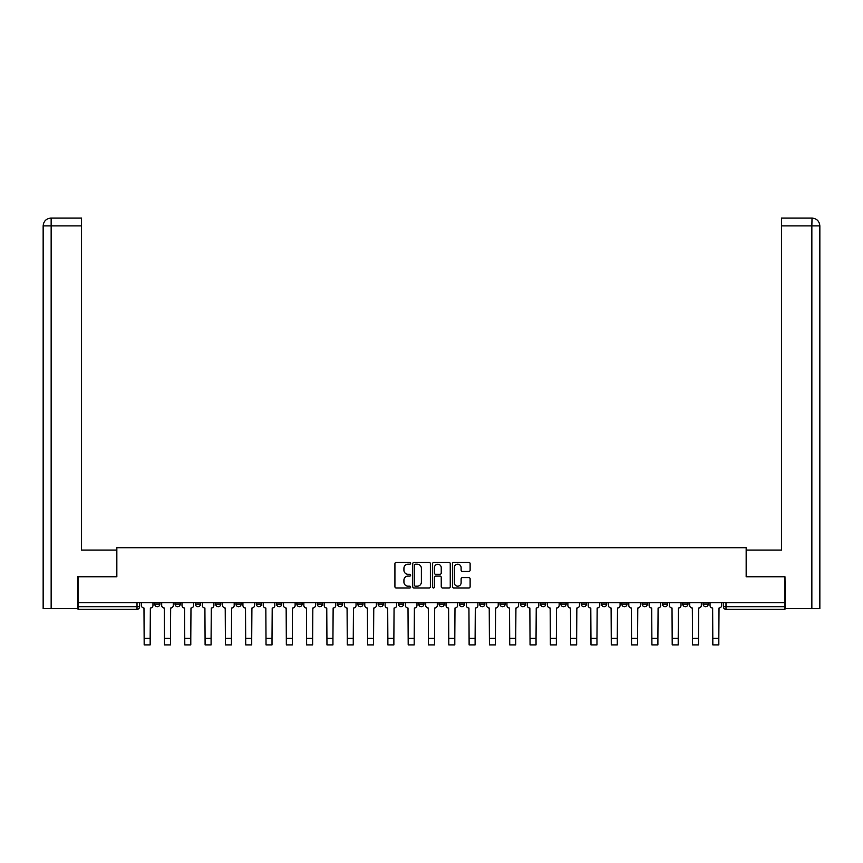 <?xml version="1.0" encoding="UTF-8"?>
<svg xmlns="http://www.w3.org/2000/svg" width="863" height="863" viewBox="0 0 863 863"><rect width="100%" height="100%" fill="white"/><g stroke="black" fill="none" stroke-linecap="round" stroke-linejoin="round"><path stroke-width="1.29" d="M410.669 563.312A0.895 0.895 0 0 0 409.774 562.417L396.203 562.417A1.273 1.273 0 0 0 394.92 563.69L394.92 586.7A1.273 1.273 0 0 0 396.203 587.973L409.774 587.973A0.895 0.895 0 0 0 410.669 587.077A0.895 0.895 0 0 0 409.774 586.182L408.016 586.182A4.088 4.088 0 0 1 403.927 582.094L403.927 580.173A4.088 4.088 0 0 1 408.016 576.085L409.774 576.085A0.895 0.895 0 0 0 410.669 575.19A0.895 0.895 0 0 0 409.774 574.305L408.016 574.305A4.088 4.088 0 0 1 403.927 570.206L403.927 568.296A4.088 4.088 0 0 1 408.016 564.208L409.774 564.208A0.895 0.895 0 0 0 410.669 563.312M703.075 604.1L703.075 602.665L703.075 604.1A2.6 2.6 0 0 0 705.675 606.7A2.6 2.6 0 0 1 703.075 604.1L708.275 604.1A2.6 2.6 0 0 1 705.675 606.7M662.45 602.665L662.45 604.1L667.66 604.1A2.6 2.6 0 0 1 665.06 606.7A2.6 2.6 0 0 1 662.45 604.1L662.45 602.665M642.148 604.1L642.148 602.665L642.148 604.1A2.6 2.6 0 0 0 644.747 606.7A2.6 2.6 0 0 1 642.148 604.1L647.347 604.1A2.6 2.6 0 0 1 644.747 606.7A2.6 2.6 0 0 0 647.347 604.1A2.6 2.6 0 0 1 644.747 606.7M621.835 604.1L621.835 602.665L621.835 604.1A2.6 2.6 0 0 0 624.434 606.7A2.6 2.6 0 0 1 621.835 604.1L627.045 604.1A2.6 2.6 0 0 1 624.434 606.7A2.6 2.6 0 0 0 627.045 604.1A2.6 2.6 0 0 1 624.434 606.7M560.907 604.1L560.907 602.665L560.907 604.1A2.6 2.6 0 0 0 563.507 606.7A2.6 2.6 0 0 1 560.907 604.1L566.117 604.1A2.6 2.6 0 0 1 563.507 606.7M540.594 602.665L540.594 604.1L545.804 604.1A2.6 2.6 0 0 1 543.205 606.7A2.6 2.6 0 0 1 540.594 604.1L540.594 602.665M520.292 602.665L520.292 604.1L525.491 604.1A2.6 2.6 0 0 1 522.892 606.7A2.6 2.6 0 0 1 520.292 604.1L520.292 602.665M499.979 602.665L499.979 604.1L505.189 604.1A2.6 2.6 0 0 1 502.579 606.7A2.6 2.6 0 0 1 499.979 604.1L499.979 602.665M479.666 604.1L479.666 602.665L479.666 604.1A2.6 2.6 0 0 0 482.277 606.7A2.6 2.6 0 0 1 479.666 604.1L484.877 604.1A2.6 2.6 0 0 1 482.277 606.7M439.051 602.665L439.051 604.1L444.262 604.1A2.6 2.6 0 0 1 441.651 606.7A2.6 2.6 0 0 1 439.051 604.1L439.051 602.665M418.738 604.1L418.738 602.665L418.738 604.1A2.6 2.6 0 0 0 421.349 606.7A2.6 2.6 0 0 1 418.738 604.1L423.949 604.1A2.6 2.6 0 0 1 421.349 606.7M195.34 602.665L195.34 604.1L200.55 604.1A2.6 2.6 0 0 1 197.94 606.7A2.6 2.6 0 0 1 195.34 604.1L195.34 602.665M468.846 571.425A1.273 1.273 0 0 0 470.119 570.152L470.119 563.69A1.273 1.273 0 0 0 468.846 562.417L453.765 562.417A1.273 1.273 0 0 0 452.492 563.69L452.492 586.7A1.273 1.273 0 0 0 453.765 587.973L468.846 587.973A1.273 1.273 0 0 0 470.119 586.7L470.119 578.9A1.273 1.273 0 0 0 468.846 577.627L462.395 577.627A1.273 1.273 0 0 0 461.112 578.9L461.112 582.762A3.42 3.42 0 0 1 457.692 586.182A3.42 3.42 0 0 1 454.283 582.762L454.283 567.627A3.42 3.42 0 0 1 457.692 564.208A3.42 3.42 0 0 1 461.112 567.627L461.112 570.152A1.273 1.273 0 0 0 462.395 571.425L468.846 571.425M51.154 608.652L43.15 608.652L43.15 225.901C43.614 221.155 46.214 218.555 50.949 218.091L81.553 218.091L81.553 225.901L51.154 225.901L51.154 608.652L77.648 608.652L77.648 576.754L116.839 576.754L116.839 547.725L746.161 547.725L746.161 576.754L784.963 576.754L784.963 602.665L78.037 602.665L78.037 606.7L139.623 606.7L139.623 602.665L139.623 606.7A2.6 2.6 0 0 1 137.012 609.3L78.037 609.3L78.037 606.7M78.037 576.754L78.037 602.665M430.378 563.69A1.273 1.273 0 0 0 429.105 562.417L414.024 562.417A1.273 1.273 0 0 0 412.751 563.69L412.751 586.7A1.273 1.273 0 0 0 414.024 587.973L429.105 587.973A1.273 1.273 0 0 0 430.378 586.7L430.378 563.69M433.895 562.417L448.976 562.417A1.273 1.273 0 0 1 450.249 563.69L450.249 586.7A1.273 1.273 0 0 1 448.976 587.973L442.525 587.973A1.273 1.273 0 0 1 441.241 586.7L441.241 577.369A1.273 1.273 0 0 0 439.968 576.085L435.686 576.085A1.273 1.273 0 0 0 434.402 577.369L434.402 587.077A0.895 0.895 0 0 1 433.517 587.973A0.895 0.895 0 0 1 432.622 587.077L432.622 563.69A1.273 1.273 0 0 1 433.895 562.417M723.377 602.665L723.377 606.7L784.963 606.7L784.963 609.3L725.988 609.3A2.6 2.6 0 0 1 723.377 606.7M784.963 602.665L784.963 606.7M708.275 602.665L708.275 604.1M687.973 602.665L687.973 604.1A2.6 2.6 0 0 1 685.362 606.7A2.6 2.6 0 0 1 682.762 604.1L687.973 604.1A2.6 2.6 0 0 1 685.362 606.7A2.6 2.6 0 0 0 687.973 604.1L687.973 602.665M682.762 602.665L682.762 604.1M667.66 602.665L667.66 604.1A2.6 2.6 0 0 1 665.06 606.7A2.6 2.6 0 0 0 667.66 604.1L667.66 602.665M647.347 602.665L647.347 604.1L647.347 602.665M627.045 602.665L627.045 604.1M606.732 602.665L606.732 604.1A2.6 2.6 0 0 1 604.132 606.7A2.6 2.6 0 0 1 601.522 604.1L606.732 604.1A2.6 2.6 0 0 1 604.132 606.7A2.6 2.6 0 0 0 606.732 604.1M601.522 602.665L601.522 604.1M586.419 602.665L586.419 604.1A2.6 2.6 0 0 1 583.82 606.7A2.6 2.6 0 0 1 581.22 604.1A2.6 2.6 0 0 0 583.82 606.7A2.6 2.6 0 0 0 586.419 604.1A2.6 2.6 0 0 1 583.82 606.7M581.22 602.665L581.22 604.1L586.419 604.1M566.117 602.665L566.117 604.1L566.117 602.665M545.804 602.665L545.804 604.1L545.804 602.665M525.491 602.665L525.491 604.1A2.6 2.6 0 0 1 522.892 606.7A2.6 2.6 0 0 0 525.491 604.1L525.491 602.665M505.189 602.665L505.189 604.1L505.189 602.665M484.877 602.665L484.877 604.1L484.877 602.665M464.564 602.665L464.564 604.1A2.6 2.6 0 0 1 461.964 606.7A2.6 2.6 0 0 1 459.364 604.1A2.6 2.6 0 0 0 461.964 606.7A2.6 2.6 0 0 0 464.564 604.1A2.6 2.6 0 0 1 461.964 606.7M459.364 602.665L459.364 604.1L464.564 604.1M444.262 602.665L444.262 604.1A2.6 2.6 0 0 1 441.651 606.7A2.6 2.6 0 0 0 444.262 604.1L444.262 602.665M423.949 602.665L423.949 604.1M403.636 602.665L403.636 604.1A2.6 2.6 0 0 1 401.036 606.7A2.6 2.6 0 0 1 398.436 604.1L403.636 604.1M398.436 602.665L398.436 604.1M383.334 602.665L383.334 604.1A2.6 2.6 0 0 1 380.723 606.7A2.6 2.6 0 0 1 378.123 604.1L383.334 604.1M378.123 602.665L378.123 604.1M363.021 602.665L363.021 604.1A2.6 2.6 0 0 1 360.421 606.7A2.6 2.6 0 0 1 357.811 604.1L363.021 604.1M357.811 602.665L357.811 604.1M342.708 602.665L342.708 604.1A2.6 2.6 0 0 1 340.108 606.7A2.6 2.6 0 0 1 337.509 604.1L342.708 604.1L342.708 602.665M337.509 602.665L337.509 604.1M322.406 602.665L322.406 604.1A2.6 2.6 0 0 1 319.795 606.7A2.6 2.6 0 0 1 317.196 604.1L322.406 604.1M317.196 602.665L317.196 604.1M302.093 602.665L302.093 604.1A2.6 2.6 0 0 1 299.493 606.7A2.6 2.6 0 0 1 296.883 604.1L302.093 604.1M296.883 602.665L296.883 604.1M281.78 602.665L281.78 604.1A2.6 2.6 0 0 1 279.181 606.7A2.6 2.6 0 0 1 276.581 604.1L281.78 604.1M276.581 602.665L276.581 604.1M261.478 602.665L261.478 604.1A2.6 2.6 0 0 1 258.868 606.7A2.6 2.6 0 0 1 256.268 604.1L261.478 604.1M256.268 602.665L256.268 604.1M241.165 602.665L241.165 604.1A2.6 2.6 0 0 1 238.566 606.7A2.6 2.6 0 0 1 235.955 604.1A2.6 2.6 0 0 0 238.566 606.7M235.955 602.665L235.955 604.1L241.165 604.1M220.852 602.665L220.852 604.1A2.6 2.6 0 0 1 218.253 606.7A2.6 2.6 0 0 1 215.653 604.1L220.852 604.1M215.653 602.665L215.653 604.1M200.55 602.665L200.55 604.1A2.6 2.6 0 0 1 197.94 606.7A2.6 2.6 0 0 0 200.55 604.1M180.238 602.665L180.238 604.1A2.6 2.6 0 0 1 177.638 606.7A2.6 2.6 0 0 1 175.027 604.1A2.6 2.6 0 0 0 177.638 606.7A2.6 2.6 0 0 0 180.238 604.1A2.6 2.6 0 0 1 177.638 606.7M175.027 602.665L175.027 604.1L180.238 604.1M159.925 602.665L159.925 604.1A2.6 2.6 0 0 1 157.325 606.7A2.6 2.6 0 0 1 154.725 604.1L159.925 604.1L159.925 602.665M154.725 602.665L154.725 604.1M137.012 609.3A2.6 2.6 0 0 0 139.623 606.7A2.6 2.6 0 0 1 137.012 609.3L137.012 602.665M415.427 564.208A0.895 0.895 0 0 0 414.531 565.103L414.531 585.287A0.895 0.895 0 0 0 415.427 586.182L417.282 586.182A4.088 4.088 0 0 0 421.371 582.094L421.371 568.296A4.088 4.088 0 0 0 417.282 564.208L415.427 564.208M441.241 567.692A3.42 3.42 0 0 0 437.821 564.273A3.42 3.42 0 0 0 434.402 567.692L434.402 573.021A1.273 1.273 0 0 0 435.686 574.305L439.968 574.305A1.273 1.273 0 0 0 441.241 573.021L441.241 567.692M141.381 602.665L141.381 605.395A2.6 2.6 0 0 0 143.981 608.005L144.175 644.909L150.162 644.909L150.162 638.34L144.175 638.34M152.967 602.665L152.967 605.395A2.6 2.6 0 0 1 150.356 608.005L150.162 638.34M116.71 576.754L116.71 550.065L81.553 550.065L81.553 225.901M51.154 218.091L51.154 225.901L43.15 225.901L43.15 530.54L43.15 225.901C43.603 221.165 46.214 218.555 50.96 218.091M746.29 576.754L746.29 550.065L781.447 550.065L781.447 218.091L812.029 218.091L811.846 225.901L781.447 225.901M819.85 530.54L819.85 225.901L819.85 608.652L785.352 608.652L784.963 576.754M811.846 608.652L811.846 225.901L819.85 225.901C819.386 221.155 816.786 218.555 812.051 218.091M161.683 602.665L161.683 605.395A2.6 2.6 0 0 0 164.294 608.005L164.488 644.909L170.475 644.909L170.475 638.34L164.488 638.34M173.269 602.665L173.269 605.395A2.6 2.6 0 0 1 170.669 608.005L170.475 638.34M181.996 602.665L181.996 605.395A2.6 2.6 0 0 0 184.596 608.005L184.79 644.909L190.788 644.909L190.788 638.34L184.79 638.34M193.582 602.665L193.582 605.395A2.6 2.6 0 0 1 190.982 608.005L190.788 638.34M202.309 602.665L202.309 605.395A2.6 2.6 0 0 0 204.909 608.005L205.103 644.909L211.09 644.909L211.09 638.34L205.103 638.34M213.895 602.665L213.895 605.395A2.6 2.6 0 0 1 211.284 608.005L211.09 638.34M222.611 602.665L222.611 605.395A2.6 2.6 0 0 0 225.221 608.005L225.416 644.909L231.403 644.909L231.403 638.34L225.416 638.34M234.197 602.665L234.197 605.395A2.6 2.6 0 0 1 231.597 608.005L231.403 638.34M242.924 602.665L242.924 605.395A2.6 2.6 0 0 0 245.524 608.005L245.718 644.909L251.716 644.909L251.716 638.34L245.718 638.34M254.509 602.665L254.509 605.395A2.6 2.6 0 0 1 251.91 608.005L251.716 638.34M263.237 602.665L263.237 605.395A2.6 2.6 0 0 0 265.836 608.005L266.031 644.909L272.018 644.909L272.018 638.34L266.031 638.34M274.822 602.665L274.822 605.395A2.6 2.6 0 0 1 272.212 608.005L272.018 638.34M283.539 602.665L283.539 605.395A2.6 2.6 0 0 0 286.149 608.005L286.343 644.909L292.33 644.909L292.33 638.34L286.343 638.34M295.124 602.665L295.124 605.395A2.6 2.6 0 0 1 292.525 608.005L292.33 638.34M303.852 602.665L303.852 605.395A2.6 2.6 0 0 0 306.451 608.005L306.645 644.909L312.643 644.909L312.643 638.34L306.645 638.34M315.437 602.665L315.437 605.395A2.6 2.6 0 0 1 312.838 608.005L312.643 638.34M324.164 602.665L324.164 605.395A2.6 2.6 0 0 0 326.764 608.005L326.958 644.909L332.945 644.909L332.945 638.34L326.958 638.34M335.75 602.665L335.75 605.395A2.6 2.6 0 0 1 333.14 608.005L332.945 638.34M344.466 602.665L344.466 605.395A2.6 2.6 0 0 0 347.077 608.005L347.271 644.909L353.258 644.909L353.258 638.34L347.271 638.34M356.052 602.665L356.052 605.395A2.6 2.6 0 0 1 353.452 608.005L353.258 638.34M364.779 602.665L364.779 605.395A2.6 2.6 0 0 0 367.379 608.005L367.573 644.909L373.571 644.909L373.571 638.34L367.573 638.34M376.365 602.665L376.365 605.395A2.6 2.6 0 0 1 373.765 608.005L373.571 638.34M385.092 602.665L385.092 605.395A2.6 2.6 0 0 0 387.692 608.005L387.886 644.909L393.873 644.909L393.873 638.34L387.886 638.34M396.678 602.665L396.678 605.395A2.6 2.6 0 0 1 394.067 608.005L393.873 638.34M405.394 602.665L405.394 605.395A2.6 2.6 0 0 0 408.005 608.005L408.199 644.909L414.186 644.909L414.186 638.34L408.199 638.34M416.98 602.665L416.98 605.395A2.6 2.6 0 0 1 414.38 608.005L414.186 638.34M425.707 602.665L425.707 605.395A2.6 2.6 0 0 0 428.307 608.005L428.501 644.909L434.499 644.909L434.499 638.34L428.501 638.34M437.293 602.665L437.293 605.395A2.6 2.6 0 0 1 434.693 608.005L434.499 638.34M446.02 602.665L446.02 605.395A2.6 2.6 0 0 0 448.62 608.005L448.814 644.909L454.801 644.909L454.801 638.34L448.814 638.34M457.606 602.665L457.606 605.395A2.6 2.6 0 0 1 454.995 608.005L454.801 638.34M466.322 602.665L466.322 605.395A2.6 2.6 0 0 0 468.933 608.005L469.127 644.909L475.114 644.909L475.114 638.34L469.127 638.34M477.908 602.665L477.908 605.395A2.6 2.6 0 0 1 475.308 608.005L475.114 638.34M486.635 602.665L486.635 605.395A2.6 2.6 0 0 0 489.235 608.005L489.429 644.909L495.427 644.909L495.427 638.34L489.429 638.34M498.221 602.665L498.221 605.395A2.6 2.6 0 0 1 495.621 608.005L495.427 638.34M506.948 602.665L506.948 605.395A2.6 2.6 0 0 0 509.548 608.005L509.742 644.909L515.729 644.909L515.729 638.34L509.742 638.34M518.534 602.665L518.534 605.395A2.6 2.6 0 0 1 515.923 608.005L515.729 638.34M527.25 602.665L527.25 605.395A2.6 2.6 0 0 0 529.86 608.005L530.055 644.909L536.042 644.909L536.042 638.34L530.055 638.34M538.836 602.665L538.836 605.395A2.6 2.6 0 0 1 536.236 608.005L536.042 638.34M547.563 602.665L547.563 605.395A2.6 2.6 0 0 0 550.163 608.005L550.357 644.909L556.355 644.909L556.355 638.34L550.357 638.34M559.148 602.665L559.148 605.395A2.6 2.6 0 0 1 556.549 608.005L556.355 638.34M567.876 602.665L567.876 605.395A2.6 2.6 0 0 0 570.475 608.005L570.67 644.909L576.657 644.909L576.657 638.34L570.67 638.34M579.461 602.665L579.461 605.395A2.6 2.6 0 0 1 576.851 608.005L576.657 638.34M588.178 602.665L588.178 605.395A2.6 2.6 0 0 0 590.788 608.005L590.982 644.909L596.969 644.909L596.969 638.34L590.982 638.34M599.763 602.665L599.763 605.395A2.6 2.6 0 0 1 597.164 608.005L596.969 638.34M608.491 602.665L608.491 605.395A2.6 2.6 0 0 0 611.09 608.005L611.284 644.909L617.282 644.909L617.282 638.34L611.284 638.34M620.076 602.665L620.076 605.395A2.6 2.6 0 0 1 617.476 608.005L617.282 638.34M628.803 602.665L628.803 605.395A2.6 2.6 0 0 0 631.403 608.005L631.597 644.909L637.584 644.909L637.584 638.34L631.597 638.34M640.389 602.665L640.389 605.395A2.6 2.6 0 0 1 637.779 608.005L637.584 638.34M649.105 602.665L649.105 605.395A2.6 2.6 0 0 0 651.716 608.005L651.91 644.909L657.897 644.909L657.897 638.34L651.91 638.34M660.691 602.665L660.691 605.395A2.6 2.6 0 0 1 658.091 608.005L657.897 638.34M669.418 602.665L669.418 605.395A2.6 2.6 0 0 0 672.018 608.005L672.212 644.909L678.21 644.909L678.21 638.34L672.212 638.34M681.004 602.665L681.004 605.395A2.6 2.6 0 0 1 678.404 608.005L678.21 638.34M689.731 602.665L689.731 605.395A2.6 2.6 0 0 0 692.331 608.005L692.525 644.909L698.512 644.909L698.512 638.34L692.525 638.34M701.317 602.665L701.317 605.395A2.6 2.6 0 0 1 698.706 608.005L698.512 638.34M710.033 602.665L710.033 605.395A2.6 2.6 0 0 0 712.644 608.005L712.838 644.909L718.825 644.909L718.825 638.34L712.838 638.34M721.619 602.665L721.619 605.395A2.6 2.6 0 0 1 719.019 608.005L718.825 638.34M725.988 602.665L725.988 609.3M43.15 225.901L43.15 530.54"/></g></svg>
